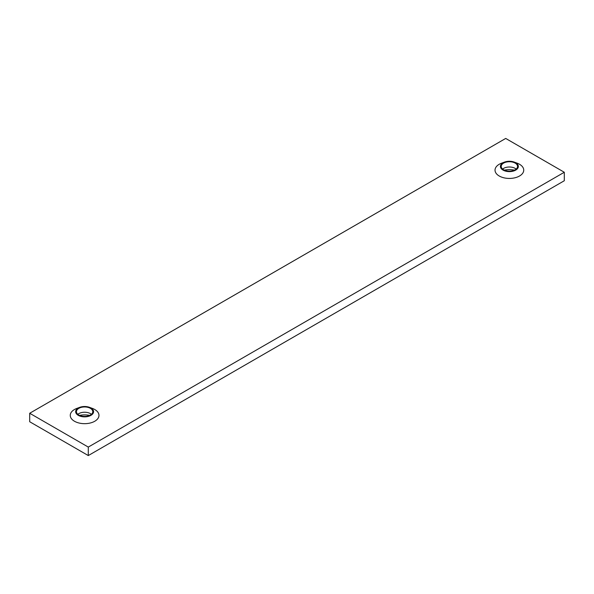 <?xml version="1.0" encoding="UTF-8"?>
<svg xmlns="http://www.w3.org/2000/svg" width="594" height="594" viewBox="0 0 594 594"><rect width="100%" height="100%" fill="white"/><g stroke="black" fill="none" stroke-linecap="round" stroke-linejoin="round"><path stroke-width="0.89" d="M89.442 407.321L92.352 408.39A14.36 8.294 180 0 1 94.773 409.518A14.36 8.294 180 0 1 94.015 421.651A14.36 8.294 180 0 1 73.107 420.337A14.36 8.294 180 0 1 76.886 408.39L79.789 407.321A8.962 5.175 180 0 1 89.442 407.321A8.962 5.175 180 0 1 90.956 408.019A8.962 5.175 180 0 1 90.481 415.592A8.962 5.175 180 0 1 77.428 414.775A8.962 5.175 180 0 1 79.789 407.321M29.7 413.261L88.291 447.082L564.3 172.26L505.709 138.439L29.7 413.261L29.7 421.74L88.291 455.561L88.291 447.082M514.211 162.08L517.114 163.157A14.36 8.294 180 0 1 519.542 164.278A14.36 8.294 180 0 1 518.777 176.411A14.36 8.294 180 0 1 497.869 175.096A14.36 8.294 180 0 1 501.648 163.157L504.558 162.08A8.962 5.175 180 0 1 514.211 162.08A8.962 5.175 180 0 1 515.718 162.786A8.962 5.175 180 0 1 515.25 170.359A8.962 5.175 180 0 1 502.197 169.535A8.962 5.175 180 0 1 504.558 162.08M564.3 172.26L564.3 180.739L88.291 455.561M78.839 415.02A8.175 4.722 0 0 0 87.749 416.038A8.175 4.722 0 0 0 92.79 411.679A8.175 4.722 0 0 0 84.615 406.957A8.175 4.722 0 0 0 76.44 411.679A8.175 4.722 0 0 0 78.839 415.02M79.551 415.384A15.518 8.962 180 0 1 89.679 415.384M504.321 170.151A15.518 8.962 180 0 1 514.449 170.151M503.601 169.78A8.175 4.722 0 0 0 512.511 170.805A8.175 4.722 0 0 0 517.56 166.446A8.175 4.722 0 0 0 509.385 161.724A8.175 4.722 0 0 0 501.21 166.446A8.175 4.722 0 0 0 503.601 169.78M91.394 414.322A8.175 4.722 0 0 0 91.068 414.055A8.175 4.722 0 0 0 90.399 413.617A8.175 4.722 0 0 0 78.17 414.055A8.175 4.722 0 0 0 77.836 414.322M502.606 169.082A8.175 4.722 180 0 1 502.932 168.822A8.175 4.722 180 0 1 503.601 168.384A8.175 4.722 180 0 1 515.161 168.384A8.175 4.722 180 0 1 515.83 168.822A8.175 4.722 180 0 1 516.164 169.082"/></g></svg>
